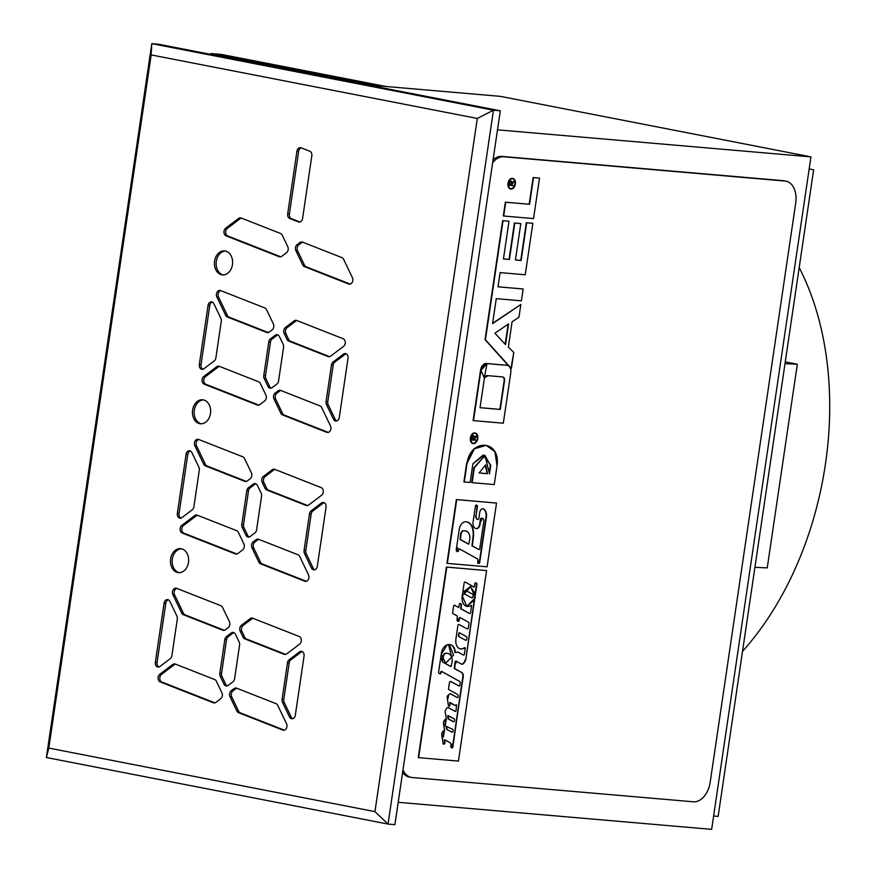 <?xml version="1.0" encoding="UTF-8"?>
<svg xmlns="http://www.w3.org/2000/svg" width="873" height="873" viewBox="0 0 873 873"><rect width="100%" height="100%" fill="white"/><g stroke="black" fill="none" stroke-linecap="round" stroke-linejoin="round"><path stroke-width="1.31" d="M349.582 284.172L349.08 284.129A4.19 3.154 -85.1 0 0 349.331 284.172A4.19 3.154 -85.1 0 0 352.365 282.066A4.19 3.154 -85.1 0 0 352.386 277.636A4.19 3.154 94.9 0 1 352.288 282.208A4.19 3.154 94.9 0 1 349.08 284.129A4.19 3.154 94.9 0 1 348.654 284.009L304.393 266.614A4.19 3.154 94.9 0 1 302.735 264.966L295.871 250.638A4.19 3.154 94.9 0 1 297.104 244.68L299.963 242.508A4.19 3.154 94.9 0 1 302.473 242.094L341.921 257.6A4.19 3.154 94.9 0 1 343.58 259.248L352.386 277.636L343.58 259.248A4.19 3.154 -85.1 0 0 341.921 257.6L302.473 242.094A4.19 3.154 -85.1 0 0 301.796 241.941A4.19 3.154 -85.1 0 0 299.963 242.508L297.104 244.68A4.19 3.154 -85.1 0 0 295.871 250.638L297.584 250.791A4.19 3.154 94.9 0 1 298.817 244.833L297.104 244.68L298.817 244.833L301.687 242.661L299.963 242.508L301.687 242.661A4.19 3.154 94.9 0 1 302.647 242.17A4.19 3.154 -85.1 0 0 301.687 242.661L298.817 244.833A4.19 3.154 -85.1 0 0 297.584 250.791L295.871 250.638L302.735 264.966A4.19 3.154 -85.1 0 0 304.393 266.614L348.654 284.009A4.19 3.154 -85.1 0 0 349.08 284.129L349.582 284.172M280.157 256.891L279.655 256.848A4.19 3.154 -85.1 0 0 279.906 256.891A4.19 3.154 -85.1 0 0 281.728 256.313A4.19 3.154 94.9 0 1 279.655 256.848A4.19 3.154 94.9 0 1 279.229 256.727L226.074 235.841A4.19 3.154 94.9 0 1 223.946 232.338A4.19 3.154 94.9 0 1 225.638 228.224L238.613 218.403A4.19 3.154 94.9 0 1 241.123 217.988L280.56 233.484A4.19 3.154 94.9 0 1 282.219 235.143L287.774 246.71A4.19 3.154 94.9 0 1 286.54 252.679L281.728 256.313L286.54 252.679A4.19 3.154 -85.1 0 0 287.774 246.71L282.219 235.143A4.19 3.154 -85.1 0 0 280.56 233.484L241.123 217.988A4.19 3.154 -85.1 0 0 240.446 217.824A4.19 3.154 -85.1 0 0 238.613 218.403L225.638 228.224A4.19 3.154 -85.1 0 0 223.946 232.338A4.19 3.154 -85.1 0 0 226.074 235.841L227.788 235.983A4.19 3.154 94.9 0 1 225.671 232.491A4.19 3.154 94.9 0 1 227.351 228.366L225.638 228.224L227.351 228.366L240.326 218.545L238.613 218.403L240.326 218.545A4.19 3.154 94.9 0 1 241.297 218.054A4.19 3.154 -85.1 0 0 240.326 218.545L227.351 228.366A4.19 3.154 -85.1 0 0 225.671 232.491A4.19 3.154 -85.1 0 0 227.788 235.983L279.229 256.727A4.19 3.154 -85.1 0 0 279.655 256.848L280.157 256.891M327.681 432.484L327.179 432.441A4.19 3.154 -85.1 0 0 327.43 432.473A4.19 3.154 -85.1 0 0 330.463 430.378A4.19 3.154 -85.1 0 0 330.485 425.948A4.19 3.154 94.9 0 1 330.387 430.52A4.19 3.154 94.9 0 1 327.179 432.441A4.19 3.154 94.9 0 1 326.753 432.321L282.492 414.926A4.19 3.154 94.9 0 1 280.833 413.267L273.969 398.95A4.19 3.154 94.9 0 1 275.202 392.992L278.072 390.82A4.19 3.154 94.9 0 1 280.571 390.406L320.02 405.901A4.19 3.154 94.9 0 1 321.679 407.56L330.485 425.948L321.679 407.56A4.19 3.154 -85.1 0 0 320.02 405.901L280.571 390.406A4.19 3.154 -85.1 0 0 279.895 390.242A4.19 3.154 -85.1 0 0 278.072 390.82L275.202 392.992A4.19 3.154 -85.1 0 0 273.969 398.95L280.833 413.267A4.19 3.154 -85.1 0 0 282.492 414.926L326.753 432.321A4.19 3.154 -85.1 0 0 327.179 432.441L327.681 432.484M329.056 356.751L328.554 356.708A4.19 3.154 -85.1 0 0 328.805 356.741A4.19 3.154 -85.1 0 0 330.627 356.173A4.19 3.154 94.9 0 1 328.554 356.708A4.19 3.154 94.9 0 1 328.128 356.588L288.679 341.081A4.19 3.154 94.9 0 1 287.021 339.433L284.172 333.486A4.19 3.154 94.9 0 1 285.395 327.517L294.168 320.871A4.19 3.154 94.9 0 1 296.678 320.467L343.176 338.735A4.19 3.154 94.9 0 1 345.293 342.227A4.19 3.154 94.9 0 1 343.602 346.352L330.627 356.173L343.602 346.352A4.19 3.154 -85.1 0 0 345.293 342.227A4.19 3.154 -85.1 0 0 343.176 338.735L296.678 320.467A4.19 3.154 -85.1 0 0 296.002 320.304A4.19 3.154 -85.1 0 0 294.168 320.871L285.395 327.517A4.19 3.154 -85.1 0 0 284.172 333.486L287.021 339.433A4.19 3.154 -85.1 0 0 288.679 341.081L328.128 356.588A4.19 3.154 -85.1 0 0 328.554 356.708L329.056 356.751M270.554 388.223L270.052 388.179A4.19 3.154 -85.1 0 0 270.303 388.212A4.19 3.154 -85.1 0 0 272.125 387.645A4.19 3.154 94.9 0 1 270.052 388.179A4.19 3.154 94.9 0 1 267.956 386.401L264.203 378.555A4.19 3.154 94.9 0 1 263.788 375.586L268.775 341.867A4.19 3.154 94.9 0 1 270.412 338.866L275.213 335.232A4.19 3.154 94.9 0 1 279.382 336.476L283.147 344.322A4.19 3.154 94.9 0 1 283.55 347.29L278.574 381.01A4.19 3.154 94.9 0 1 276.937 384.011L272.125 387.645L276.937 384.011A4.19 3.154 -85.1 0 0 278.574 381.01L283.55 347.29A4.19 3.154 -85.1 0 0 283.147 344.322L279.382 336.476A4.19 3.154 -85.1 0 0 277.047 334.665A4.19 3.154 -85.1 0 0 275.213 335.232L270.412 338.866A4.19 3.154 -85.1 0 0 268.775 341.867L263.788 375.586A4.19 3.154 -85.1 0 0 264.203 378.555L267.956 386.401A4.19 3.154 -85.1 0 0 270.052 388.179L270.554 388.223M336.083 421.037L335.57 420.993A4.19 3.154 -85.1 0 0 335.821 421.026A4.19 3.154 -85.1 0 0 339.291 417.458A4.19 3.154 94.9 0 1 335.57 420.993A4.19 3.154 94.9 0 1 333.486 419.215L326.469 404.559A4.19 3.154 94.9 0 1 326.055 401.591L331.467 364.969A4.19 3.154 94.9 0 1 333.104 361.968L343.438 354.132A4.19 3.154 94.9 0 1 346.81 354.274A4.19 3.154 94.9 0 1 348.021 358.345L339.291 417.458L348.021 358.345A4.19 3.154 -85.1 0 0 345.272 353.565A4.19 3.154 -85.1 0 0 343.438 354.132L333.104 361.968A4.19 3.154 -85.1 0 0 331.467 364.969L333.18 365.121A4.19 3.154 94.9 0 1 334.817 362.12L333.104 361.968L334.817 362.12L345.162 354.285L343.438 354.132L345.162 354.285A4.19 3.154 94.9 0 1 346.123 353.794A4.19 3.154 -85.1 0 0 345.162 354.285L334.817 362.12A4.19 3.154 -85.1 0 0 333.18 365.121L331.467 364.969L326.055 401.591A4.19 3.154 -85.1 0 0 326.469 404.559L333.486 419.215A4.19 3.154 -85.1 0 0 335.57 420.993L336.083 421.037M267.695 332.646L267.193 332.602A4.19 3.154 -85.1 0 0 267.444 332.635A4.19 3.154 -85.1 0 0 269.277 332.067A4.19 3.154 94.9 0 1 267.193 332.602A4.19 3.154 94.9 0 1 266.767 332.471L227.318 316.975A4.19 3.154 94.9 0 1 225.66 315.317L216.853 296.94A4.19 3.154 94.9 0 1 217.082 292.117A4.19 3.154 94.9 0 1 220.585 290.567L264.846 307.951A4.19 3.154 94.9 0 1 266.505 309.609L273.369 323.927A4.19 3.154 94.9 0 1 272.147 329.896L269.277 332.067L272.147 329.896A4.19 3.154 -85.1 0 0 273.369 323.927L266.505 309.609A4.19 3.154 -85.1 0 0 264.846 307.951L220.585 290.567A4.19 3.154 -85.1 0 0 219.909 290.403A4.19 3.154 -85.1 0 0 216.886 292.51A4.19 3.154 -85.1 0 0 216.853 296.94L218.566 297.082A4.19 3.154 94.9 0 1 220.76 290.633A4.19 3.154 -85.1 0 0 218.566 297.082L216.853 296.94L225.66 315.317A4.19 3.154 -85.1 0 0 227.318 316.975L266.767 332.471A4.19 3.154 -85.1 0 0 267.193 332.602L267.695 332.646M202.318 369.323L201.816 369.279A4.19 3.154 -85.1 0 0 202.067 369.312A4.19 3.154 -85.1 0 0 203.9 368.744A4.19 3.154 94.9 0 1 201.816 369.279A4.19 3.154 94.9 0 1 199.317 364.532L208.047 305.419A4.19 3.154 94.9 0 1 210.6 301.949A4.19 3.154 94.9 0 1 213.852 303.662L220.88 318.318A4.19 3.154 94.9 0 1 221.284 321.286L215.871 357.908A4.19 3.154 94.9 0 1 214.245 360.909L203.9 368.744L214.245 360.909A4.19 3.154 -85.1 0 0 215.871 357.908L221.284 321.286A4.19 3.154 -85.1 0 0 220.88 318.318L213.852 303.662A4.19 3.154 -85.1 0 0 211.517 301.851A4.19 3.154 -85.1 0 0 208.047 305.419L199.317 364.532A4.19 3.154 -85.1 0 0 201.816 369.279L202.318 369.323M258.255 405.203L257.753 405.159A4.19 3.154 -85.1 0 0 258.004 405.192A4.19 3.154 -85.1 0 0 259.838 404.625A4.19 3.154 94.9 0 1 257.753 405.159A4.19 3.154 94.9 0 1 257.328 405.039L204.173 384.153A4.19 3.154 94.9 0 1 202.056 380.65A4.19 3.154 94.9 0 1 203.736 376.525L216.711 366.704A4.19 3.154 94.9 0 1 219.221 366.3L258.659 381.796A4.19 3.154 94.9 0 1 260.329 383.454L265.872 395.022A4.19 3.154 94.9 0 1 264.639 400.98L259.838 404.625L264.639 400.98A4.19 3.154 -85.1 0 0 265.872 395.022L260.329 383.454A4.19 3.154 -85.1 0 0 258.659 381.796L219.221 366.3A4.19 3.154 -85.1 0 0 218.545 366.136A4.19 3.154 -85.1 0 0 216.711 366.704L203.736 376.525A4.19 3.154 -85.1 0 0 202.056 380.65A4.19 3.154 -85.1 0 0 204.173 384.153L205.886 384.295A4.19 3.154 94.9 0 1 203.769 380.803A4.19 3.154 94.9 0 1 205.45 376.678L203.736 376.525L205.45 376.678L218.425 366.856L216.711 366.704L218.425 366.856A4.19 3.154 94.9 0 1 219.396 366.365A4.19 3.154 -85.1 0 0 218.425 366.856L205.45 376.678A4.19 3.154 -85.1 0 0 203.769 380.803A4.19 3.154 -85.1 0 0 205.886 384.295L257.328 405.039A4.19 3.154 -85.1 0 0 257.753 405.159L258.255 405.203M305.703 581.363L305.201 581.32A4.19 3.154 -85.1 0 0 305.452 581.353A4.19 3.154 -85.1 0 0 308.475 579.246A4.19 3.154 -85.1 0 0 308.507 574.816A4.19 3.154 94.9 0 1 308.409 579.399A4.19 3.154 94.9 0 1 305.201 581.32A4.19 3.154 94.9 0 1 304.764 581.189L260.514 563.805A4.19 3.154 94.9 0 1 258.844 562.147L251.991 547.829A4.19 3.154 94.9 0 1 253.214 541.86L256.084 539.689A4.19 3.154 94.9 0 1 258.594 539.285L298.031 554.781A4.19 3.154 94.9 0 1 299.701 556.439L308.507 574.816L299.701 556.439A4.19 3.154 -85.1 0 0 298.031 554.781L258.594 539.285A4.19 3.154 -85.1 0 0 257.917 539.121A4.19 3.154 -85.1 0 0 256.084 539.689L253.214 541.86A4.19 3.154 -85.1 0 0 251.991 547.829L258.844 562.147A4.19 3.154 -85.1 0 0 260.514 563.805L262.227 563.947A4.19 3.154 94.9 0 1 260.569 562.288L258.844 562.147L260.569 562.288L253.705 547.971L251.991 547.829L253.705 547.971A4.19 3.154 94.9 0 1 254.927 542.013L253.214 541.86L254.927 542.013L257.797 539.841L256.084 539.689L257.797 539.841A4.19 3.154 94.9 0 1 258.768 539.35A4.19 3.154 -85.1 0 0 257.797 539.841L254.927 542.013A4.19 3.154 -85.1 0 0 253.705 547.971L260.569 562.288A4.19 3.154 -85.1 0 0 262.227 563.947L304.764 581.189A4.19 3.154 -85.1 0 0 305.201 581.32L305.703 581.363M314.094 569.916L313.593 569.873A4.19 3.154 -85.1 0 0 313.844 569.905A4.19 3.154 -85.1 0 0 317.303 566.337A4.19 3.154 94.9 0 1 313.593 569.873A4.19 3.154 94.9 0 1 311.497 568.094L304.481 553.438A4.19 3.154 94.9 0 1 304.077 550.47L309.479 513.848A4.19 3.154 94.9 0 1 311.115 510.847L321.46 503.012A4.19 3.154 94.9 0 1 324.821 503.143A4.19 3.154 94.9 0 1 326.033 507.224L317.303 566.337L326.033 507.224A4.19 3.154 -85.1 0 0 323.294 502.444A4.19 3.154 -85.1 0 0 321.46 503.012L311.115 510.847A4.19 3.154 -85.1 0 0 309.479 513.848L311.192 513.99A4.19 3.154 94.9 0 1 312.829 510.989L311.115 510.847L312.829 510.989L323.174 503.164L321.46 503.012L323.174 503.164A4.19 3.154 94.9 0 1 324.134 502.673A4.19 3.154 -85.1 0 0 323.174 503.164L312.829 510.989A4.19 3.154 -85.1 0 0 311.192 513.99L309.479 513.848L304.077 550.47A4.19 3.154 -85.1 0 0 304.481 553.438L311.497 568.094A4.19 3.154 -85.1 0 0 313.593 569.873L314.094 569.916M248.565 537.102L248.063 537.059A4.19 3.154 -85.1 0 0 248.314 537.091A4.19 3.154 -85.1 0 0 250.147 536.524A4.19 3.154 94.9 0 1 248.063 537.059A4.19 3.154 94.9 0 1 245.979 535.28L242.214 527.434A4.19 3.154 94.9 0 1 241.81 524.466L246.786 490.746A4.19 3.154 94.9 0 1 248.423 487.745L253.225 484.111A4.19 3.154 94.9 0 1 257.393 485.355L261.158 493.201A4.19 3.154 94.9 0 1 261.562 496.17L256.586 529.889A4.19 3.154 94.9 0 1 254.949 532.879L250.147 536.524L254.949 532.879A4.19 3.154 -85.1 0 0 256.586 529.889L261.562 496.17A4.19 3.154 -85.1 0 0 261.158 493.201L257.393 485.355A4.19 3.154 -85.1 0 0 255.058 483.544A4.19 3.154 -85.1 0 0 253.225 484.111L248.423 487.745A4.19 3.154 -85.1 0 0 246.786 490.746L241.81 524.466A4.19 3.154 -85.1 0 0 242.214 527.434L245.979 535.28A4.19 3.154 -85.1 0 0 248.063 537.059L248.565 537.102M236.267 554.082L235.765 554.039A4.19 3.154 -85.1 0 0 236.016 554.071A4.19 3.154 -85.1 0 0 237.849 553.504A4.19 3.154 94.9 0 1 235.765 554.039A4.19 3.154 94.9 0 1 235.339 553.908L182.184 533.021A4.19 3.154 94.9 0 1 180.067 529.529A4.19 3.154 94.9 0 1 181.748 525.404L194.723 515.583A4.19 3.154 94.9 0 1 197.233 515.168L236.681 530.675A4.19 3.154 94.9 0 1 238.34 532.323L243.883 543.901A4.19 3.154 94.9 0 1 242.661 549.859L237.849 553.504L242.661 549.859A4.19 3.154 -85.1 0 0 243.883 543.901L238.34 532.323A4.19 3.154 -85.1 0 0 236.681 530.675L197.233 515.168A4.19 3.154 -85.1 0 0 196.556 515.015A4.19 3.154 -85.1 0 0 194.723 515.583L181.748 525.404A4.19 3.154 -85.1 0 0 180.067 529.529A4.19 3.154 -85.1 0 0 182.184 533.021L183.897 533.174A4.19 3.154 94.9 0 1 181.78 529.671A4.19 3.154 94.9 0 1 183.472 525.557L181.748 525.404L183.472 525.557L196.436 515.725L194.723 515.583L196.436 515.725A4.19 3.154 94.9 0 1 197.407 515.245A4.19 3.154 -85.1 0 0 196.436 515.725L183.472 525.557A4.19 3.154 -85.1 0 0 181.78 529.671A4.19 3.154 -85.1 0 0 183.897 533.174L235.339 553.908A4.19 3.154 -85.1 0 0 235.765 554.039L236.267 554.082M307.067 505.631L306.565 505.587A4.19 3.154 -85.1 0 0 306.816 505.62A4.19 3.154 -85.1 0 0 308.649 505.052A4.19 3.154 94.9 0 1 306.565 505.587A4.19 3.154 94.9 0 1 306.139 505.456L266.691 489.96A4.19 3.154 94.9 0 1 265.032 488.302L262.184 482.354A4.19 3.154 94.9 0 1 263.417 476.396L272.19 469.75A4.19 3.154 94.9 0 1 274.7 469.336L321.188 487.603A4.19 3.154 94.9 0 1 323.305 491.106A4.19 3.154 94.9 0 1 321.624 495.22L308.649 505.052L321.624 495.22A4.19 3.154 -85.1 0 0 323.305 491.106A4.19 3.154 -85.1 0 0 321.188 487.603L274.7 469.336A4.19 3.154 -85.1 0 0 274.024 469.183A4.19 3.154 -85.1 0 0 272.19 469.75L263.417 476.396A4.19 3.154 -85.1 0 0 262.184 482.354L263.897 482.507A4.19 3.154 94.9 0 1 265.13 476.549L263.417 476.396L265.13 476.549L273.904 469.903L272.19 469.75L273.904 469.903A4.19 3.154 94.9 0 1 274.875 469.412A4.19 3.154 -85.1 0 0 273.904 469.903L265.13 476.549A4.19 3.154 -85.1 0 0 263.897 482.507L262.184 482.354L265.032 488.302A4.19 3.154 -85.1 0 0 266.691 489.96L306.139 505.456A4.19 3.154 -85.1 0 0 306.565 505.587L307.067 505.631M245.717 481.514L245.204 481.47A4.19 3.154 -85.1 0 0 245.455 481.514A4.19 3.154 -85.1 0 0 247.288 480.936A4.19 3.154 94.9 0 1 245.204 481.47A4.19 3.154 94.9 0 1 244.778 481.35L205.341 465.855A4.19 3.154 94.9 0 1 203.671 464.196L194.865 445.808A4.19 3.154 94.9 0 1 195.105 440.996A4.19 3.154 94.9 0 1 198.608 439.435L242.858 456.83A4.19 3.154 94.9 0 1 244.527 458.489L251.38 472.806A4.19 3.154 94.9 0 1 250.158 478.764L247.288 480.936L250.158 478.764A4.19 3.154 -85.1 0 0 251.38 472.806L244.527 458.489A4.19 3.154 -85.1 0 0 242.858 456.83L198.608 439.435A4.19 3.154 -85.1 0 0 197.931 439.283A4.19 3.154 -85.1 0 0 194.897 441.378A4.19 3.154 -85.1 0 0 194.865 445.808L196.578 445.961A4.19 3.154 94.9 0 1 198.782 439.512A4.19 3.154 -85.1 0 0 196.578 445.961L194.865 445.808L203.671 464.196A4.19 3.154 -85.1 0 0 205.341 465.855L244.778 481.35A4.19 3.154 -85.1 0 0 245.204 481.47L245.717 481.514M180.34 518.202L179.827 518.158A4.19 3.154 -85.1 0 0 180.078 518.191A4.19 3.154 -85.1 0 0 181.911 517.624A4.19 3.154 94.9 0 1 179.827 518.158A4.19 3.154 94.9 0 1 177.339 513.411L186.069 454.298A4.19 3.154 94.9 0 1 188.612 450.828A4.19 3.154 94.9 0 1 191.874 452.541L198.891 467.197A4.19 3.154 94.9 0 1 199.295 470.165L193.893 506.787A4.19 3.154 94.9 0 1 192.256 509.788L181.911 517.624L192.256 509.788A4.19 3.154 -85.1 0 0 193.893 506.787L199.295 470.165A4.19 3.154 -85.1 0 0 198.891 467.197L191.874 452.541A4.19 3.154 -85.1 0 0 189.528 450.73A4.19 3.154 -85.1 0 0 186.069 454.298L187.782 454.44A4.19 3.154 94.9 0 1 190.379 450.959A4.19 3.154 -85.1 0 0 187.782 454.44L186.069 454.298L177.339 513.411A4.19 3.154 -85.1 0 0 179.827 518.158L180.34 518.202M226.587 685.982L226.074 685.938A4.19 3.154 -85.1 0 0 226.325 685.971A4.19 3.154 -85.1 0 0 228.159 685.403A4.19 3.154 94.9 0 1 226.074 685.938A4.19 3.154 94.9 0 1 223.99 684.159L220.236 676.302A4.19 3.154 94.9 0 1 219.821 673.345L224.808 639.625A4.19 3.154 94.9 0 1 226.434 636.624L231.247 632.99A4.19 3.154 94.9 0 1 235.415 634.235L239.169 642.081A4.19 3.154 94.9 0 1 239.584 645.038L234.597 678.758A4.19 3.154 94.9 0 1 232.971 681.758L228.159 685.403L232.971 681.758A4.19 3.154 -85.1 0 0 234.597 678.758L239.584 645.038A4.19 3.154 -85.1 0 0 239.169 642.081L235.415 634.235A4.19 3.154 -85.1 0 0 233.069 632.412A4.19 3.154 -85.1 0 0 231.247 632.99L226.434 636.624A4.19 3.154 -85.1 0 0 224.808 639.625L219.821 673.345A4.19 3.154 -85.1 0 0 220.236 676.302L221.949 676.455A4.19 3.154 94.9 0 1 221.535 673.487L219.821 673.345L221.535 673.487L226.522 639.767L224.808 639.625L226.522 639.767A4.19 3.154 94.9 0 1 228.159 636.777L226.434 636.624L228.159 636.777L232.96 633.132L231.247 632.99L232.96 633.132A4.19 3.154 94.9 0 1 233.92 632.652A4.19 3.154 -85.1 0 0 232.96 633.132L228.159 636.777A4.19 3.154 -85.1 0 0 226.522 639.767L221.535 673.487A4.19 3.154 -85.1 0 0 221.949 676.455L220.236 676.302L223.99 684.159A4.19 3.154 -85.1 0 0 226.074 685.938L226.587 685.982M283.714 730.232L283.212 730.188A4.19 3.154 -85.1 0 0 283.463 730.232A4.19 3.154 -85.1 0 0 286.497 728.126A4.19 3.154 -85.1 0 0 286.519 723.695A4.19 3.154 94.9 0 1 286.42 728.268A4.19 3.154 94.9 0 1 283.212 730.188A4.19 3.154 94.9 0 1 282.787 730.068L238.525 712.674A4.19 3.154 94.9 0 1 236.867 711.026L230.003 696.698A4.19 3.154 94.9 0 1 231.236 690.739L234.095 688.568A4.19 3.154 94.9 0 1 236.605 688.153L276.054 703.66A4.19 3.154 94.9 0 1 277.712 705.308L286.519 723.695L277.712 705.308A4.19 3.154 -85.1 0 0 276.054 703.66L236.605 688.153A4.19 3.154 -85.1 0 0 235.928 688A4.19 3.154 -85.1 0 0 234.095 688.568L231.236 690.739A4.19 3.154 -85.1 0 0 230.003 696.698L236.867 711.026A4.19 3.154 -85.1 0 0 238.525 712.674L282.787 730.068A4.19 3.154 -85.1 0 0 283.212 730.188L283.714 730.232M285.089 654.499L284.576 654.466A4.19 3.154 -85.1 0 0 284.827 654.499A4.19 3.154 -85.1 0 0 286.66 653.932A4.19 3.154 94.9 0 1 284.576 654.466A4.19 3.154 94.9 0 1 284.151 654.335L244.713 638.84A4.19 3.154 94.9 0 1 243.054 637.181L240.195 631.234A4.19 3.154 94.9 0 1 241.428 625.275L250.202 618.63A4.19 3.154 94.9 0 1 252.712 618.215L299.199 636.482A4.19 3.154 94.9 0 1 301.327 639.985A4.19 3.154 94.9 0 1 299.635 644.099L286.66 653.932L299.635 644.099A4.19 3.154 -85.1 0 0 301.327 639.985A4.19 3.154 -85.1 0 0 299.199 636.482L252.712 618.215A4.19 3.154 -85.1 0 0 252.035 618.051A4.19 3.154 -85.1 0 0 250.202 618.63L241.428 625.275A4.19 3.154 -85.1 0 0 240.195 631.234L243.054 637.181A4.19 3.154 -85.1 0 0 244.713 638.84L284.151 654.335A4.19 3.154 -85.1 0 0 284.576 654.466L285.089 654.499M223.728 630.393L223.226 630.35A4.19 3.154 -85.1 0 0 223.477 630.382A4.19 3.154 -85.1 0 0 225.31 629.815A4.19 3.154 94.9 0 1 223.226 630.35A4.19 3.154 94.9 0 1 222.801 630.23L183.352 614.723A4.19 3.154 94.9 0 1 181.693 613.075L172.887 594.688A4.19 3.154 94.9 0 1 173.116 589.875A4.19 3.154 94.9 0 1 176.619 588.315L220.88 605.709A4.19 3.154 94.9 0 1 222.539 607.357L229.403 621.685A4.19 3.154 94.9 0 1 228.169 627.643L225.31 629.815L228.169 627.643A4.19 3.154 -85.1 0 0 229.403 621.685L222.539 607.357A4.19 3.154 -85.1 0 0 220.88 605.709L176.619 588.315A4.19 3.154 -85.1 0 0 175.942 588.151A4.19 3.154 -85.1 0 0 172.909 590.257A4.19 3.154 -85.1 0 0 172.887 594.688L174.6 594.84A4.19 3.154 94.9 0 1 176.793 588.38A4.19 3.154 -85.1 0 0 174.6 594.84L172.887 594.688L181.693 613.075A4.19 3.154 -85.1 0 0 183.352 614.723L222.801 630.23A4.19 3.154 -85.1 0 0 223.226 630.35L223.728 630.393M214.289 702.951L213.787 702.907A4.19 3.154 -85.1 0 0 214.038 702.951A4.19 3.154 -85.1 0 0 215.86 702.372A4.19 3.154 94.9 0 1 213.787 702.907A4.19 3.154 94.9 0 1 213.361 702.787L160.206 681.9A4.19 3.154 94.9 0 1 158.078 678.397A4.19 3.154 94.9 0 1 159.77 674.283L172.745 664.462A4.19 3.154 94.9 0 1 175.255 664.047L214.693 679.543A4.19 3.154 94.9 0 1 216.351 681.202L221.895 692.769A4.19 3.154 94.9 0 1 220.673 698.738L215.86 702.372L220.673 698.738A4.19 3.154 -85.1 0 0 221.895 692.769L216.351 681.202A4.19 3.154 -85.1 0 0 214.693 679.543L175.255 664.047A4.19 3.154 -85.1 0 0 174.578 663.884A4.19 3.154 -85.1 0 0 172.745 664.462L159.77 674.283A4.19 3.154 -85.1 0 0 158.078 678.397A4.19 3.154 -85.1 0 0 160.206 681.9L161.92 682.053A4.19 3.154 94.9 0 1 159.792 678.55A4.19 3.154 94.9 0 1 161.483 674.425L159.77 674.283L161.483 674.425L174.458 664.604L172.745 664.462L174.458 664.604A4.19 3.154 94.9 0 1 175.429 664.113A4.19 3.154 -85.1 0 0 174.458 664.604L161.483 674.425A4.19 3.154 -85.1 0 0 159.792 678.55A4.19 3.154 -85.1 0 0 161.92 682.053L213.361 702.787A4.19 3.154 -85.1 0 0 213.787 702.907L214.289 702.951M299.352 222.08L298.85 222.037A4.19 3.154 -85.1 0 0 299.101 222.08A4.19 3.154 -85.1 0 0 302.571 218.512A4.19 3.154 94.9 0 1 298.85 222.037A4.19 3.154 94.9 0 1 298.424 221.917L289.738 218.501A4.19 3.154 94.9 0 1 287.675 213.885L296.929 151.204A4.19 3.154 94.9 0 1 301.076 147.788L309.751 151.204A4.19 3.154 94.9 0 1 311.825 155.82L302.571 218.512L311.825 155.82A4.19 3.154 -85.1 0 0 309.751 151.204L301.076 147.788A4.19 3.154 -85.1 0 0 300.388 147.635A4.19 3.154 -85.1 0 0 296.929 151.204L298.642 151.345A4.19 3.154 94.9 0 1 301.25 147.864A4.19 3.154 -85.1 0 0 298.642 151.345L296.929 151.204L287.675 213.885A4.19 3.154 -85.1 0 0 289.738 218.501L298.424 221.917A4.19 3.154 -85.1 0 0 298.85 222.037L299.352 222.08M292.106 718.785L291.604 718.741A4.19 3.154 -85.1 0 0 291.855 718.785A4.19 3.154 -85.1 0 0 295.325 715.216A4.19 3.154 94.9 0 1 291.604 718.741A4.19 3.154 94.9 0 1 289.52 716.962L282.492 702.307A4.19 3.154 94.9 0 1 282.088 699.349L287.501 662.716A4.19 3.154 94.9 0 1 289.127 659.726L299.472 651.891A4.19 3.154 94.9 0 1 302.844 652.022A4.19 3.154 94.9 0 1 304.055 656.103L295.325 715.216L304.055 656.103A4.19 3.154 -85.1 0 0 301.305 651.323A4.19 3.154 -85.1 0 0 299.472 651.891L301.185 652.033A4.19 3.154 94.9 0 1 302.145 651.553A4.19 3.154 -85.1 0 0 301.185 652.033L299.472 651.891L289.127 659.726A4.19 3.154 -85.1 0 0 287.501 662.716L282.088 699.349A4.19 3.154 -85.1 0 0 282.492 702.307L289.52 716.962A4.19 3.154 -85.1 0 0 291.604 718.741L292.106 718.785M158.351 667.07L157.849 667.027A4.19 3.154 -85.1 0 0 158.1 667.059A4.19 3.154 -85.1 0 0 159.934 666.492A4.19 3.154 94.9 0 1 157.849 667.027A4.19 3.154 94.9 0 1 155.35 662.291L164.08 603.167A4.19 3.154 94.9 0 1 166.623 599.696A4.19 3.154 94.9 0 1 169.886 601.421L176.913 616.076A4.19 3.154 94.9 0 1 177.317 619.033L171.905 655.667A4.19 3.154 94.9 0 1 170.268 658.657L159.934 666.492L170.268 658.657A4.19 3.154 -85.1 0 0 171.905 655.667L177.317 619.033A4.19 3.154 -85.1 0 0 176.913 616.076L169.886 601.421A4.19 3.154 -85.1 0 0 167.551 599.598A4.19 3.154 -85.1 0 0 164.08 603.167L165.794 603.319A4.19 3.154 94.9 0 1 168.391 599.838A4.19 3.154 -85.1 0 0 165.794 603.319L164.08 603.167L155.35 662.291A4.19 3.154 -85.1 0 0 157.849 667.027L158.351 667.07M158.646 44.239L500.316 110.806L394.902 824.669L388.038 824.079L46.378 757.513L151.793 43.65L493.452 110.216L500.316 110.806L158.646 44.239L151.793 43.65L158.646 44.239M394.902 824.669L500.316 110.806L493.452 110.216L388.038 824.079L394.902 824.669M374.943 811.628L477.302 118.455L151.171 54.912L48.812 748.085L374.943 811.628L388.038 824.079L493.452 110.216L477.302 118.455L374.943 811.628L48.812 748.085L46.378 757.513L388.038 824.079L374.943 811.628M221.764 274.799A12.047 9.079 94.9 0 1 216.657 255.451A12.047 9.079 94.9 0 1 232.131 258.463A12.047 9.079 94.9 0 1 221.764 274.799A12.047 9.079 -85.1 0 0 222.484 274.897A12.047 9.079 -85.1 0 0 232.556 263.679A12.047 9.079 -85.1 0 0 224.547 250.9A12.047 9.079 -85.1 0 0 214.518 261.638A12.047 9.079 -85.1 0 0 221.764 274.799L223.204 274.919L221.764 274.799M199.775 423.678A12.047 9.079 94.9 0 1 194.679 404.319A12.047 9.079 94.9 0 1 210.142 407.331A12.047 9.079 94.9 0 1 199.775 423.678A12.047 9.079 -85.1 0 0 200.495 423.776A12.047 9.079 -85.1 0 0 210.579 412.558A12.047 9.079 -85.1 0 0 202.569 399.779A12.047 9.079 -85.1 0 0 192.54 410.517A12.047 9.079 -85.1 0 0 199.775 423.678L201.227 423.798L199.775 423.678M177.786 572.546A12.047 9.079 94.9 0 1 172.69 553.198A12.047 9.079 94.9 0 1 188.164 556.21A12.047 9.079 94.9 0 1 177.786 572.546A12.047 9.079 -85.1 0 0 178.507 572.655A12.047 9.079 -85.1 0 0 188.59 561.437A12.047 9.079 -85.1 0 0 180.58 548.659A12.047 9.079 -85.1 0 0 170.551 559.397A12.047 9.079 -85.1 0 0 177.786 572.546L179.238 572.677L177.786 572.546M500.349 96.357L810.952 156.878L711.648 829.35L398.197 802.309L711.648 829.35L810.952 156.878L500.349 96.357L367.206 84.877L500.349 96.357M497.501 129.837L810.952 156.878L497.501 129.837M477.302 118.455L493.452 110.216L151.793 43.65L151.171 54.912L477.302 118.455M151.171 54.912L151.793 43.65L46.378 757.513L48.812 748.085L151.171 54.912M158.973 666.983A4.19 3.154 94.9 0 1 157.064 662.432L155.35 662.291L157.064 662.432L165.794 603.319L157.064 662.432A4.19 3.154 -85.1 0 0 158.973 666.983M292.728 718.697A4.19 3.154 94.9 0 1 291.233 717.115L289.52 716.962L291.233 717.115L284.205 702.459L282.492 702.307L284.205 702.459A4.19 3.154 94.9 0 1 283.801 699.491L282.088 699.349L283.801 699.491L289.214 662.869L287.501 662.716L289.214 662.869A4.19 3.154 94.9 0 1 290.851 659.868L289.127 659.726L290.851 659.868L301.185 652.033L290.851 659.868A4.19 3.154 -85.1 0 0 289.214 662.869L283.801 699.491A4.19 3.154 -85.1 0 0 284.205 702.459L291.233 717.115A4.19 3.154 -85.1 0 0 292.728 718.697M299.799 222.037L298.424 221.917L299.799 222.037M291.451 218.654L289.738 218.501L291.451 218.654A4.19 3.154 94.9 0 1 289.389 214.038L287.675 213.885L289.389 214.038L298.642 151.345L289.389 214.038A4.19 3.154 -85.1 0 0 291.451 218.654L299.963 221.993L291.451 218.654M214.725 702.907L213.361 702.787L214.725 702.907M214.889 702.863L161.92 682.053L214.889 702.863M224.165 630.35L222.801 630.23L224.165 630.35M185.065 614.876L183.352 614.723L185.065 614.876A4.19 3.154 94.9 0 1 183.406 613.217L181.693 613.075L183.406 613.217L174.6 594.84L183.406 613.217A4.19 3.154 -85.1 0 0 185.065 614.876L224.339 630.306L185.065 614.876M179.369 572.677A12.047 9.079 94.9 0 1 172.221 560.019A12.047 9.079 94.9 0 1 181.431 548.779A12.047 9.079 -85.1 0 0 172.221 560.019A12.047 9.079 -85.1 0 0 179.369 572.677M285.526 654.455L284.151 654.335L285.526 654.455M246.426 638.981L244.713 638.84L246.426 638.981A4.19 3.154 94.9 0 1 244.767 637.334L243.054 637.181L244.767 637.334L241.919 631.386L240.195 631.234L241.919 631.386A4.19 3.154 94.9 0 1 243.141 625.417L241.428 625.275L243.141 625.417L251.915 618.771L250.202 618.63L251.915 618.771A4.19 3.154 94.9 0 1 252.886 618.28A4.19 3.154 -85.1 0 0 251.915 618.771L243.141 625.417A4.19 3.154 -85.1 0 0 241.919 631.386L244.767 637.334A4.19 3.154 -85.1 0 0 246.426 638.981L285.689 654.412L246.426 638.981M284.161 730.188L282.787 730.068L284.161 730.188M240.239 712.826L238.525 712.674L240.239 712.826A4.19 3.154 94.9 0 1 238.58 711.168L236.867 711.026L238.58 711.168L231.716 696.85L230.003 696.698L231.716 696.85A4.19 3.154 94.9 0 1 232.949 690.892L231.236 690.739L232.949 690.892L235.819 688.721L234.095 688.568L235.819 688.721A4.19 3.154 94.9 0 1 236.779 688.23A4.19 3.154 -85.1 0 0 235.819 688.721L232.949 690.892A4.19 3.154 -85.1 0 0 231.716 696.85L238.58 711.168A4.19 3.154 -85.1 0 0 240.239 712.826L284.325 730.144L240.239 712.826M227.198 685.883A4.19 3.154 94.9 0 1 225.703 684.301L223.99 684.159L225.703 684.301L221.949 676.455L225.703 684.301A4.19 3.154 -85.1 0 0 227.198 685.883M180.951 518.104A4.19 3.154 94.9 0 1 179.052 513.553L177.339 513.411L179.052 513.553L187.782 454.44L179.052 513.553A4.19 3.154 -85.1 0 0 180.951 518.104M246.153 481.47L244.778 481.35L246.153 481.47M207.054 465.996L205.341 465.855L207.054 465.996A4.19 3.154 94.9 0 1 205.395 464.338L203.671 464.196L205.395 464.338L196.578 445.961L205.395 464.338A4.19 3.154 -85.1 0 0 207.054 465.996L246.317 481.427L207.054 465.996M307.514 505.576L306.139 505.456L307.514 505.576M268.404 490.113L266.691 489.96L268.404 490.113A4.19 3.154 94.9 0 1 266.745 488.454L265.032 488.302L266.745 488.454L263.897 482.507L266.745 488.454A4.19 3.154 -85.1 0 0 268.404 490.113L307.678 505.543L268.404 490.113M201.357 423.798A12.047 9.079 94.9 0 1 194.199 411.15A12.047 9.079 94.9 0 1 203.42 399.91A12.047 9.079 -85.1 0 0 194.199 411.15A12.047 9.079 -85.1 0 0 201.357 423.798M236.714 554.028L235.339 553.908L236.714 554.028M236.878 553.984L183.897 533.174L236.878 553.984M249.187 537.004A4.19 3.154 94.9 0 1 247.692 535.422L245.979 535.28L247.692 535.422L243.927 527.576L242.214 527.434L243.927 527.576A4.19 3.154 94.9 0 1 243.523 524.618L241.81 524.466L243.523 524.618L248.499 490.899L246.786 490.746L248.499 490.899A4.19 3.154 94.9 0 1 250.136 487.898L248.423 487.745L250.136 487.898L254.938 484.253L253.225 484.111L254.938 484.253A4.19 3.154 94.9 0 1 255.898 483.773A4.19 3.154 -85.1 0 0 254.938 484.253L250.136 487.898A4.19 3.154 -85.1 0 0 248.499 490.899L243.523 524.618A4.19 3.154 -85.1 0 0 243.927 527.576L247.692 535.422A4.19 3.154 -85.1 0 0 249.187 537.004M314.716 569.818A4.19 3.154 94.9 0 1 313.221 568.236L311.497 568.094L313.221 568.236L306.194 553.58L304.481 553.438L306.194 553.58A4.19 3.154 94.9 0 1 305.79 550.623L304.077 550.47L305.79 550.623L311.192 513.99L305.79 550.623A4.19 3.154 -85.1 0 0 306.194 553.58L313.221 568.236A4.19 3.154 -85.1 0 0 314.716 569.818M306.139 581.309L304.764 581.189L306.139 581.309M306.303 581.276L262.227 563.947L306.303 581.276M258.692 405.148L257.328 405.039L258.692 405.148M258.866 405.116L205.886 384.295L258.866 405.116M202.94 369.224A4.19 3.154 94.9 0 1 201.041 364.685L199.317 364.532L201.041 364.685L209.76 305.572L208.047 305.419L209.76 305.572A4.19 3.154 94.9 0 1 212.357 302.08A4.19 3.154 -85.1 0 0 209.76 305.572L201.041 364.685A4.19 3.154 -85.1 0 0 202.94 369.224M223.346 274.919A12.047 9.079 94.9 0 1 216.188 262.271A12.047 9.079 94.9 0 1 225.398 251.031A12.047 9.079 -85.1 0 0 216.188 262.271A12.047 9.079 -85.1 0 0 223.346 274.919M268.142 332.591L266.767 332.471L268.142 332.591M229.032 317.117L227.318 316.975L229.032 317.117A4.19 3.154 94.9 0 1 227.373 315.469L225.66 315.317L227.373 315.469L218.566 297.082L227.373 315.469A4.19 3.154 -85.1 0 0 229.032 317.117L268.306 332.548L229.032 317.117M336.694 420.95A4.19 3.154 94.9 0 1 335.199 419.356L333.486 419.215L335.199 419.356L328.183 404.701L326.469 404.559L328.183 404.701A4.19 3.154 94.9 0 1 327.768 401.744L326.055 401.591L327.768 401.744L333.18 365.121L327.768 401.744A4.19 3.154 -85.1 0 0 328.183 404.701L335.199 419.356A4.19 3.154 -85.1 0 0 336.694 420.95M271.165 388.136A4.19 3.154 94.9 0 1 269.67 386.553L267.956 386.401L269.67 386.553L265.916 378.707L264.203 378.555L265.916 378.707A4.19 3.154 94.9 0 1 265.512 375.739L263.788 375.586L265.512 375.739L270.488 342.02L268.775 341.867L270.488 342.02A4.19 3.154 94.9 0 1 272.125 339.019L270.412 338.866L272.125 339.019L276.927 335.385L275.213 335.232L276.927 335.385A4.19 3.154 94.9 0 1 277.887 334.894A4.19 3.154 -85.1 0 0 276.927 335.385L272.125 339.019A4.19 3.154 -85.1 0 0 270.488 342.02L265.512 375.739A4.19 3.154 -85.1 0 0 265.916 378.707L269.67 386.553A4.19 3.154 -85.1 0 0 271.165 388.136M329.492 356.697L328.128 356.588L329.492 356.697M290.393 341.234L288.679 341.081L290.393 341.234A4.19 3.154 94.9 0 1 288.734 339.575L287.021 339.433L288.734 339.575L285.886 333.628L284.172 333.486L285.886 333.628A4.19 3.154 94.9 0 1 287.108 327.67L285.395 327.517L287.108 327.67L295.892 321.024L294.168 320.871L295.892 321.024A4.19 3.154 94.9 0 1 296.864 320.533A4.19 3.154 -85.1 0 0 295.892 321.024L287.108 327.67A4.19 3.154 -85.1 0 0 285.886 333.628L288.734 339.575A4.19 3.154 -85.1 0 0 290.393 341.234L329.656 356.664L290.393 341.234M328.128 432.43L326.753 432.321L328.128 432.43M284.205 415.068L282.492 414.926L284.205 415.068A4.19 3.154 94.9 0 1 282.546 413.42L280.833 413.267L282.546 413.42L275.682 399.103L273.969 398.95L275.682 399.103A4.19 3.154 94.9 0 1 276.916 393.134L275.202 392.992L276.916 393.134L279.786 390.962L278.072 390.82L279.786 390.962A4.19 3.154 94.9 0 1 280.757 390.471A4.19 3.154 -85.1 0 0 279.786 390.962L276.916 393.134A4.19 3.154 -85.1 0 0 275.682 399.103L282.546 413.42A4.19 3.154 -85.1 0 0 284.205 415.068L328.292 432.397L284.205 415.068M280.593 256.848L279.229 256.727L280.593 256.848M280.768 256.804L227.788 235.983L280.768 256.804M350.029 284.129L348.654 284.009L350.029 284.129M306.107 266.767L304.393 266.614L306.107 266.767A4.19 3.154 94.9 0 1 304.448 265.108L302.735 264.966L304.448 265.108L297.584 250.791L304.448 265.108A4.19 3.154 -85.1 0 0 306.107 266.767L350.193 284.085L306.107 266.767M482.78 508.708A3.798 2.488 -79 0 1 482.933 508.773L483.326 508.839A3.798 2.488 101 0 0 482.976 508.741A3.798 2.488 101 0 0 479.768 512.244L478.895 518.169A1.419 0.928 -79 0 1 477.487 519.402L477.105 519.326A4.19 2.75 -79 0 1 475.763 515.212A4.19 2.75 101 0 0 477.105 519.326L477.487 519.402A4.19 2.75 -79 0 1 476.145 515.288L477.051 506.504A1.255 0.818 101 0 0 477.073 506.264A1.255 0.818 -79 0 1 477.051 506.504L477.433 506.58A1.255 0.818 101 0 0 477.018 505.336L476.636 505.129C475.763 507.671 475.763 507.671 476.636 505.129C475.763 507.671 475.763 507.671 476.636 505.129L476.472 505.063A1.255 0.818 101 0 0 475.414 506.231L473.09 521.923A6.504 4.256 101 0 0 475.349 528.405A5.38 3.525 101 0 0 475.971 528.623A5.38 3.525 101 0 0 477.913 528.209A4.376 2.87 101 0 0 480.041 524.498L480.783 519.479L481.907 518.246L481.394 520.865L480.783 519.479A1.331 0.873 -79 0 1 481.929 518.246L482.551 518.387A2.794 1.833 -79 0 1 483.762 521.563L479.692 549.139L479.124 549.641L472.326 545.909L473.319 537.735A16.707 10.945 101 0 0 473.002 529.049A13.881 9.09 101 0 0 466.826 521.858A13.881 9.09 101 0 0 465.418 521.759A8.315 5.445 101 0 0 459.231 529.507L456.263 549.575L457.092 551.409L457.768 547.928L456.263 549.575A1.768 1.157 101 0 0 456.863 551.321L457.266 551.55A1.375 0.906 101 0 0 458.62 550.35L459.318 548.801L477.88 559.124L477.771 562.092L478.273 563.205L478.688 561.088L477.924 561.088M481.71 518.246L481.514 518.169A1.331 0.873 101 0 0 480.39 519.402L479.648 524.422A4.376 2.87 -79 0 1 477.52 528.132L477.913 528.209A5.38 3.525 -79 0 1 475.349 528.405A6.504 4.256 -79 0 1 473.09 521.923L475.414 506.231A1.255 0.818 -79 0 1 476.636 505.129A1.255 0.818 101 0 0 476.472 505.063M476.276 505.063L475.261 507.246M465.767 594.524A2.401 1.571 -79 0 1 464.971 592.145L464.578 592.069A2.401 1.571 101 0 0 465.385 594.448L465.385 594.448A2.401 1.571 -79 0 1 464.578 592.069L465.353 590.257L472.457 594.153A1.495 0.982 -79 0 1 473.057 595.681L472.871 596.936A1.091 0.72 -79 0 1 471.802 597.852L465.385 594.448L471.802 597.852A1.091 0.72 101 0 0 472.871 596.936L473.057 595.681A1.495 0.982 101 0 0 472.457 594.153L465.374 590.257L464.971 592.145A2.401 1.571 101 0 0 465.767 594.524M459.635 636.919A2.401 1.571 -79 0 1 458.838 634.54L458.445 634.475A2.401 1.571 101 0 0 459.253 636.843L459.253 636.843A2.401 1.571 -79 0 1 458.445 634.475L459.242 632.652L466.324 636.548A1.495 0.982 -79 0 1 466.913 638.076L466.728 639.331A1.091 0.72 -79 0 1 465.669 640.247L459.253 636.843L465.669 640.247A1.091 0.72 101 0 0 466.728 639.331L466.913 638.076A1.495 0.982 101 0 0 466.324 636.548L459.242 632.652L458.838 634.54A2.401 1.571 101 0 0 459.635 636.919M442.36 661.014L443.375 656.856A3.601 2.357 -79 0 1 443.397 656.66L443.004 656.583A3.601 2.357 101 0 0 442.982 656.78L442.982 656.78A3.601 2.357 -79 0 1 443.004 656.583A3.601 2.357 -79 0 1 445.885 653.233L447.947 653.451A12.462 8.163 -79 0 1 450.37 655.012A8.01 5.249 -79 0 1 452.083 662.203L451.035 666.557L442.447 661.952L440.876 656.66M447.86 715.554L453.982 718.719A1.615 1.059 -79 0 1 454.626 720.247L454.549 720.923A1.244 0.818 -79 0 1 453.425 721.665L448.373 719.046L453.043 721.589A1.244 0.818 101 0 0 453.371 721.655A1.244 0.818 -79 0 1 453.043 721.589L448.089 718.795L447.642 715.936L448.253 719.025L447.893 715.565M446.485 726.489L452.432 729.195A1.615 1.059 -79 0 1 453.076 730.723L453.011 731.399A1.244 0.818 -79 0 1 451.876 732.141L447.096 729.566L446.485 726.489L446.54 729.271L446.092 726.412L446.54 729.271L451.876 732.141A1.244 0.818 101 0 0 453.011 731.399L453.076 730.723A1.615 1.059 101 0 0 452.432 729.195L446.485 726.489M475.84 582.88A1.048 0.687 101 0 0 474.792 583.884L474.53 585.674A1.059 0.687 -79 0 1 473.079 586.503L465.244 582.073A1.146 0.753 101 0 0 464.12 583.153L462.232 595.943L466.891 606.375L475.283 597.765L470.743 586.634L462.232 595.943A10.061 6.591 101 0 0 466.891 606.375A10.061 6.591 101 0 0 467.677 606.462A14.503 9.505 101 0 0 470.1 606.037L471.387 605.36L471.54 605.971L470.547 612.628A1.026 0.666 -79 0 1 469.619 613.555L461.053 608.852L461.446 604.967A1.146 0.753 101 0 0 461.009 603.81L460.322 603.439A1.015 0.666 101 0 0 459.318 604.542L458.707 607.51L454.604 605.284A1.048 0.687 101 0 0 453.578 606.364L452.672 612.551A1.102 0.72 101 0 0 453.043 613.643L457.365 616.043L457.059 619.83L457.648 621.14L458.129 618.662L457.059 619.83A1.255 0.829 101 0 0 457.354 620.976L458.085 621.38A1.113 0.731 101 0 0 459.176 620.31L459.755 617.407L468.408 622.154A1.539 1.015 -79 0 1 468.91 623.78L468.299 627.971A1.091 0.709 -79 0 1 467.306 628.964L459.034 624.533A1.211 0.797 101 0 0 457.878 625.494L455.935 638.894A9.679 6.34 101 0 0 460.42 648.923A9.679 6.34 101 0 0 462.854 648.694L465.298 648.137L464.425 654.128A1.048 0.687 -79 0 1 463.399 655.056L458.445 652.284A4.234 2.772 101 0 0 457.889 652.076A4.234 2.772 101 0 0 456.634 652.262L455.291 652.589A9.843 6.449 101 0 0 452.367 645.693A12.68 8.304 101 0 0 450.053 644.656A12.68 8.304 101 0 0 447.151 644.852L441.236 654.368L445.71 663.174L453.556 655.121L449.3 644.711L447.151 644.852A9.407 6.166 101 0 0 441.345 653.408A9.407 6.166 101 0 0 441.291 653.855L438.617 671.904A1.473 0.971 101 0 0 439.021 673.301L440.014 673.803A1.037 0.677 101 0 0 441.029 672.625L441.509 671.326L459.678 681.442A1.473 0.96 -79 0 1 460.147 683.013L459.82 685.24A0.873 0.578 -79 0 1 458.838 685.905L450.806 681.507A1.539 1.004 101 0 0 449.486 682.239L448.558 688.568A1.157 0.753 101 0 0 449.093 689.768L457.179 694.253A3.416 2.237 -79 0 1 458.227 695.737L458.063 696.84A0.851 0.557 -79 0 1 457.07 697.451L450.664 693.882A2.739 1.79 101 0 0 450.304 693.751A2.739 1.79 101 0 0 449.781 693.762L447.816 695.53L447.969 698.575L448.613 695.257L447.816 695.53A1.691 1.113 101 0 0 447.183 696.829A1.691 1.113 101 0 0 447.26 697.865L448.362 705.46A1.2 0.786 101 0 0 449.071 706.224L449.791 705.842L449.988 702.536L449.584 702.983L450.381 702.612L454.386 705.144A3.874 2.543 101 0 0 454.877 705.319A3.874 2.543 101 0 0 456.514 704.86L456.11 710.426A1.037 0.677 -79 0 1 455.008 711.277L448.547 707.687A2.826 1.855 101 0 0 448.176 707.556A2.826 1.855 101 0 0 446.834 708.025L445.339 710.655A1.495 0.982 101 0 0 445.285 712.575L446.234 718.337L445.394 719.417L445.088 725.943L446.376 719.287L445.394 719.417A3.394 2.226 101 0 0 443.517 722.418A3.394 2.226 101 0 0 443.604 724.295L444.455 730.046L443.571 730.996L443.255 737.139L444.477 730.887L443.571 730.996A3.186 2.084 101 0 0 441.782 733.833A3.186 2.084 101 0 0 441.869 735.568L443.091 743.567A1.048 0.687 101 0 0 444.062 744.058L444.433 743.807A1.059 0.698 101 0 0 444.815 742.115L444.488 739.769L450.337 742.868A2.052 1.342 -79 0 1 451.035 744.789L451.767 748.03L452.52 744.167L450.861 745.968A1.964 1.288 101 0 0 450.861 745.989A1.964 1.288 101 0 0 451.068 747.474L451.908 747.855A1.059 0.687 101 0 0 452.912 746.764L452.825 744.636L452.52 746.699A1.059 0.687 -79 0 1 451.81 747.801A1.059 0.687 101 0 0 452.52 746.699L463.247 676.717A4.19 2.75 101 0 0 461.959 672.636L454.658 668.576L455.433 662.214L456.317 661.254L455.913 663.294L455.433 662.214A1.037 0.677 -79 0 1 456.448 661.298L461.457 664.091A3.045 1.997 101 0 0 461.861 664.244A3.045 1.997 101 0 0 463.257 663.786A7.431 4.867 101 0 0 465.778 659.595L476.898 584.343A1.069 0.698 101 0 0 476.483 583.251L475.49 582.826L476.483 583.251A1.069 0.698 -79 0 1 476.898 584.343L476.505 584.266A1.069 0.698 101 0 0 476.091 583.175A1.069 0.698 -79 0 1 476.505 584.266L465.778 659.595A7.431 4.867 -79 0 1 463.257 663.786L462.876 663.709A7.431 4.867 101 0 0 465.385 659.519A7.431 4.867 -79 0 1 462.876 663.709L463.257 663.786A3.045 1.997 -79 0 1 461.457 664.091L456.448 661.298A1.037 0.677 101 0 0 455.433 662.214L455.04 662.138A1.037 0.677 -79 0 1 456.055 661.232L455.924 661.177A1.037 0.677 101 0 0 455.04 662.138L454.276 668.511L461.959 672.636A4.19 2.75 -79 0 1 463.247 676.717L462.854 676.64A4.19 2.75 101 0 0 461.577 672.559A4.19 2.75 -79 0 1 462.854 676.64L452.912 746.764A1.059 0.687 -79 0 1 451.908 747.855L451.068 747.474A1.964 1.288 -79 0 1 450.861 745.989A1.964 1.288 -79 0 1 450.861 745.968L451.035 744.789A2.052 1.342 101 0 0 450.337 742.868L444.968 739.889L444.815 742.115L444.161 740.293L444.815 742.115A1.059 0.698 -79 0 1 444.433 743.807L444.051 743.731A1.059 0.698 101 0 0 444.422 742.05A1.059 0.698 -79 0 1 444.051 743.731L444.062 744.058A1.048 0.687 -79 0 1 443.091 743.567L441.869 735.568A3.186 2.084 -79 0 1 441.782 733.833A3.186 2.084 -79 0 1 443.571 730.996L444.455 730.046L443.604 724.295A3.394 2.226 -79 0 1 443.517 722.418A3.394 2.226 -79 0 1 445.394 719.417L446.234 718.337L445.285 712.575A1.495 0.982 -79 0 1 445.339 710.655L446.834 708.025A2.826 1.855 -79 0 1 448.547 707.687L448.155 707.61A2.826 1.855 101 0 0 447.98 707.534A2.826 1.855 -79 0 1 448.155 707.61L455.008 711.277A1.037 0.677 101 0 0 456.11 710.426L456.514 704.86A3.874 2.543 -79 0 1 454.386 705.144L449.966 703.06L449.791 705.842L449.704 704.446L449.791 705.842L449.071 706.224A1.2 0.786 -79 0 1 448.362 705.46L447.26 697.865A1.691 1.113 -79 0 1 447.183 696.829A1.691 1.113 -79 0 1 447.816 695.53L449.781 693.762A2.739 1.79 -79 0 1 450.664 693.882L450.272 693.806A2.739 1.79 101 0 0 450.108 693.729A2.739 1.79 -79 0 1 450.272 693.806L457.07 697.451A0.851 0.557 101 0 0 458.063 696.84L458.227 695.737A3.416 2.237 101 0 0 457.179 694.253L449.093 689.768A1.157 0.753 -79 0 1 448.558 688.568L449.486 682.239A1.539 1.004 -79 0 1 450.806 681.507L450.413 681.431A1.539 1.004 101 0 0 450.413 681.42A1.539 1.004 -79 0 1 450.413 681.431L458.838 685.905A0.873 0.578 101 0 0 459.82 685.24L460.147 683.013A1.473 0.96 101 0 0 459.678 681.442L441.673 671.479L440.778 671.621L441.029 672.625A1.037 0.677 -79 0 1 440.014 673.803L439.021 673.301A1.473 0.971 -79 0 1 438.617 671.904L441.291 653.855A9.407 6.166 -79 0 1 441.345 653.408A9.407 6.166 -79 0 1 447.151 644.852A12.68 8.304 -79 0 1 452.367 645.693L451.985 645.616A12.68 8.304 101 0 0 449.857 644.623A12.68 8.304 -79 0 1 451.985 645.616L452.367 645.693A9.843 6.449 -79 0 1 455.291 652.589L454.909 652.513A9.843 6.449 101 0 0 451.985 645.616A9.843 6.449 -79 0 1 454.909 652.513L456.634 652.262A4.234 2.772 -79 0 1 458.445 652.284L458.063 652.207A4.234 2.772 101 0 0 457.692 652.055A4.234 2.772 -79 0 1 458.063 652.207L463.399 655.056A1.048 0.687 101 0 0 464.425 654.128L465.298 648.137L464.611 647.591L462.854 648.694A9.679 6.34 -79 0 1 455.935 638.894L457.878 625.494A1.211 0.797 -79 0 1 459.034 624.533L467.306 628.964A1.091 0.709 101 0 0 468.299 627.971L468.91 623.78A1.539 1.015 101 0 0 468.408 622.154L459.755 617.407L459.176 620.31A1.113 0.731 -79 0 1 458.085 621.38L457.354 620.976A1.255 0.829 -79 0 1 457.059 619.83L457.365 616.043L453.043 613.643A1.102 0.72 -79 0 1 452.672 612.551L453.578 606.364A1.048 0.687 -79 0 1 454.604 605.284L458.707 607.51L454.276 605.24L458.707 607.51L459.318 604.542A1.015 0.666 -79 0 1 460.322 603.439L461.009 603.81A1.146 0.753 -79 0 1 461.446 604.967L461.053 604.891A1.146 0.753 101 0 0 460.628 603.734A1.146 0.753 -79 0 1 461.053 604.891L460.66 608.776L469.619 613.555A1.026 0.666 101 0 0 470.547 612.628L471.54 605.971L470.94 605.327L470.1 606.037A14.503 9.505 -79 0 1 467.677 606.462L467.284 606.386A14.503 9.505 101 0 0 467.328 606.386A14.503 9.505 -79 0 1 467.284 606.386L467.677 606.462A10.061 6.591 -79 0 1 462.232 595.943L464.12 583.153A1.146 0.753 -79 0 1 465.244 582.073L473.079 586.503A1.059 0.687 101 0 0 474.53 585.674L474.792 583.884A1.048 0.687 -79 0 1 475.84 582.88M462.734 592.505L470.351 586.558L475.13 593.629L474.137 600.308L466.706 606.342A10.061 6.591 101 0 0 467.284 606.386A10.061 6.591 -79 0 1 466.706 606.342M457.223 618.728L457.485 621.052M448.526 644.58L452.018 658.482M448.613 695.257L447.336 698.411M445.896 719.188L444.695 725.867L443.757 725.277M444.03 730.799L442.873 737.063L442.011 736.55M451.057 744.56L452.825 744.636M693.402 801.796A20.941 13.728 101 0 0 710.175 782.284L795.729 202.918A20.941 13.728 101 0 0 785.067 181.049L503.852 156.791A20.941 13.728 101 0 0 492.634 162.771A20.941 13.728 -79 0 1 503.852 156.791L785.067 181.049A20.941 13.728 -79 0 1 786.016 181.18A20.941 13.728 -79 0 1 795.729 202.918L710.175 782.284A20.941 13.728 -79 0 1 693.402 801.796L412.187 777.537L693.402 801.796M402.999 769.79A20.941 13.728 101 0 0 412.187 777.537A20.941 13.728 -79 0 1 411.238 777.396A20.941 13.728 -79 0 1 402.999 769.79M473.101 420.546L480.532 370.239A7.235 4.747 -79 0 1 486.326 363.495L506.678 365.252A7.235 4.747 -79 0 1 507.202 365.34A7.235 4.747 101 0 0 507.006 365.296A7.235 4.747 101 0 0 506.678 365.252L507.06 365.329A7.235 4.747 -79 0 1 507.388 365.372A7.235 4.747 -79 0 1 510.749 372.891L503.317 423.198L473.493 420.622L480.925 370.316L487.047 363.626L484.275 377.834L480.925 370.316A7.235 4.747 -79 0 1 486.719 363.572L507.06 365.329L486.326 363.495L480.532 370.239L473.101 420.546M466.662 463.181L474.159 448.602L486.032 445.317L474.061 448.678L467.055 463.257L474.454 448.755L486.228 445.361L494.947 451.701L497.021 465.844L494.26 484.57L472.14 482.66L474.334 467.808L484.995 455.477L490.353 465.222L485.006 455.488L489.48 473.875L490.746 465.298L484.079 455.182L472.904 463.759L470.143 482.485L464.283 481.983L466.662 463.181L463.901 481.907L466.662 463.181M471.747 482.583L473.941 467.732L484.995 455.477L473.941 467.732L471.747 482.583M489.229 472.85L490.353 465.222L489.229 472.85M484.962 455.477L483.882 455.139L484.962 455.477M456.35 499.552L496.519 503.066L487.112 566.817L447.325 563.391L456.35 499.552L446.943 563.314L456.35 499.552M446.387 567.046L486.556 570.56L458.423 761.092L418.636 757.655L446.387 567.046L418.254 757.578L446.387 567.046M470.383 437.919A5.369 3.514 -79 0 1 475.108 433.008A5.369 3.514 101 0 0 474.923 432.953A5.369 3.514 101 0 0 470.383 437.919A5.369 3.514 101 0 0 472.871 443.495A5.369 3.514 101 0 0 473.068 443.528A5.369 3.514 -79 0 1 470.383 437.919L470.765 437.995A5.369 3.514 -79 0 1 475.305 433.03A5.369 3.514 -79 0 1 477.738 438.977A5.369 3.514 -79 0 1 473.253 443.571A5.369 3.514 -79 0 1 470.765 437.995L470.383 437.919M476.352 433.816A5.369 3.514 -79 0 1 477.345 438.901A5.369 3.514 -79 0 1 474.519 443.233A5.369 3.514 101 0 0 477.345 438.901A5.369 3.514 101 0 0 476.352 433.816M511 368.493L485.05 339.662L502.619 220.673L509.003 221.273L503.437 258.943L509.428 259.456L514.808 223.073L520.799 223.597L515.43 259.979L521.137 260.47L526.703 222.79L532.836 223.324L525.24 274.777L500.12 272.605L498.025 286.813L523.145 288.985L521.388 300.825L496.268 298.653L492.579 323.665L520.843 304.513L518.977 317.183L512.08 321.821L508.359 347.007L513.761 352.485L511 368.493M508.73 365.983L485.05 339.662L508.73 365.983M503.448 258.899L509.046 259.379L514.415 222.997L520.799 223.597L514.415 222.997L509.428 259.456L503.448 258.899M515.43 259.936L520.745 260.394L526.31 222.724L532.836 223.324L526.31 222.724L521.137 260.47L515.43 259.936M498.025 286.781L523.145 288.985L498.025 286.781M492.634 323.283L520.843 304.513L492.634 323.283M533.13 177.525L539.514 178.114L533.534 218.588L503.71 216.013L505.74 202.241L529.573 204.293L533.512 177.601L539.514 178.114L533.13 177.525L529.191 204.217L533.13 177.525M503.317 215.937L505.358 202.165L529.573 204.293L505.358 202.165L503.317 215.937M507.966 183.363A5.369 3.514 -79 0 1 512.702 178.441A5.369 3.514 101 0 0 512.506 178.398A5.369 3.514 101 0 0 507.966 183.363A5.369 3.514 101 0 0 510.454 188.939A5.369 3.514 101 0 0 510.65 188.961A5.369 3.514 -79 0 1 507.966 183.363L508.359 183.439A5.369 3.514 -79 0 1 512.898 178.474A5.369 3.514 -79 0 1 515.321 184.421A5.369 3.514 -79 0 1 510.847 189.015A5.369 3.514 -79 0 1 508.359 183.439L507.966 183.363M452.88 744.32L462.854 676.64L452.88 744.32M461.664 664.189A3.045 1.997 101 0 0 462.876 663.709A3.045 1.997 -79 0 1 461.664 664.189M474.137 600.308L475.13 593.629M475.316 592.331L476.505 584.266L475.316 592.331M458.03 621.358A1.113 0.731 101 0 0 458.783 620.234A1.113 0.731 -79 0 1 458.03 621.358M460.235 648.879A9.679 6.34 101 0 0 462.472 648.617A9.679 6.34 -79 0 1 460.235 648.879M439.937 673.77A1.037 0.677 101 0 0 440.636 672.548A1.037 0.677 -79 0 1 439.937 673.77M448.722 706.126L449.399 705.766L448.722 706.126M454.691 705.275A3.874 2.543 101 0 0 456.121 704.795A3.874 2.543 -79 0 1 454.691 705.275M455.237 711.386L454.844 711.309A1.037 0.677 -79 0 1 454.615 711.2A1.037 0.677 101 0 0 455.051 711.309M450.774 666.503L442.447 661.952L450.774 666.503M442.415 660.577L442.982 656.78L442.415 660.577M786.016 181.18L784.074 180.798A20.941 13.728 101 0 0 783.125 180.667L501.91 156.409A20.941 13.728 101 0 0 493.07 159.835A20.941 13.728 -79 0 1 501.91 156.409L783.125 180.667M410.245 777.156A20.941 13.728 -79 0 1 402.628 772.31A20.941 13.728 101 0 0 409.295 777.025L411.238 777.396M456.11 661.254L456.055 661.232C455.335 663.338 455.335 663.338 456.055 661.232A1.037 0.677 101 0 0 455.924 661.177L455.924 661.177M486.556 570.56L446.78 567.123L418.636 757.655L458.423 761.092L486.556 570.56M448.035 716.013L448.471 718.872L453.425 721.665A1.244 0.818 101 0 0 454.549 720.923L454.626 720.247A1.615 1.059 101 0 0 453.982 718.719L448.035 716.013M447.947 653.451L445.885 653.233A3.601 2.357 101 0 0 443.004 656.583L443.397 656.66A3.601 2.357 -79 0 1 446.278 653.31A3.601 2.357 101 0 0 443.397 656.66A3.601 2.357 101 0 0 443.375 656.856L442.447 661.952L451.035 666.557L452.083 662.203A8.01 5.249 101 0 0 450.37 655.012A12.462 8.163 101 0 0 447.947 653.451M466.629 521.825A13.881 9.09 -79 0 1 472.609 528.983L472.609 528.983A16.707 10.945 -79 0 1 472.926 537.659L471.944 545.832L479.124 549.641L471.944 545.832L472.926 537.659A16.707 10.945 101 0 0 472.609 528.983A13.881 9.09 101 0 0 466.629 521.825M477.771 562.092A1.08 0.709 101 0 0 478.131 563.15A1.08 0.709 -79 0 1 477.771 562.092C479.31 562.223 479.31 562.223 477.771 562.092L477.88 559.124L459.318 548.801L458.62 550.35A1.375 0.906 -79 0 1 457.266 551.55A1.375 0.906 101 0 0 457.823 551.212A1.375 0.906 -79 0 1 457.266 551.55L456.863 551.321A1.768 1.157 -79 0 1 456.263 549.575L459.231 529.507A8.315 5.445 -79 0 1 465.418 521.759A13.881 9.09 -79 0 1 473.002 529.049A16.707 10.945 -79 0 1 473.319 537.735L472.326 545.909L479.124 549.641L479.692 549.139L483.762 521.563A2.794 1.833 101 0 0 482.551 518.387L481.929 518.246A1.331 0.873 101 0 0 480.783 519.479L480.041 524.498A4.376 2.87 -79 0 1 477.913 528.209L477.52 528.132A4.376 2.87 101 0 0 479.648 524.422L480.39 519.402A1.331 0.873 -79 0 1 481.536 518.169L481.536 518.169A1.331 0.873 101 0 0 481.514 518.169L480.39 519.413M477.52 528.132A5.38 3.525 -79 0 1 475.785 528.58A5.38 3.525 101 0 0 477.52 528.132M482.933 508.773A8.337 5.467 -79 0 1 486.174 515.954L486.556 516.03A8.337 5.467 101 0 0 483.326 508.839L482.933 508.773A8.337 5.467 101 0 1 486.174 515.954L479.31 562.398A1.091 0.72 -79 0 1 478.59 563.401A1.091 0.72 101 0 0 479.31 562.398L479.703 562.474A1.091 0.72 -79 0 1 478.633 563.434A1.091 0.72 101 0 0 479.703 562.474L486.556 516.03A8.337 5.467 -79 0 0 483.326 508.839A3.798 2.488 -79 0 0 479.768 512.244L478.895 518.169A1.419 0.928 101 0 1 477.487 519.402A4.19 2.75 101 0 1 476.145 515.288L477.433 506.58A1.255 0.818 -79 0 0 477.018 505.336L476.636 505.129M477.749 563.074C478.502 560.892 478.502 560.892 477.749 563.074M456.47 548.211L457.376 547.851L456.895 551.343M496.519 503.066L456.743 499.629L447.325 563.391L487.112 566.817L496.519 503.066M468.43 544.065L460.071 539.503L460.66 534.08A3.568 2.335 -79 0 1 463.672 530.784L465.134 530.915A8.326 5.456 -79 0 1 465.68 531.013A8.326 5.456 101 0 0 465.495 530.97A8.326 5.456 101 0 0 465.134 530.915L465.527 530.991A8.326 5.456 -79 0 1 465.876 531.046A8.326 5.456 -79 0 1 469.805 539.241L468.757 544.141L460.464 539.579L461.042 534.156A3.568 2.335 -79 0 1 464.065 530.86L463.683 530.784A3.568 2.335 101 0 0 463.672 530.784A3.568 2.335 101 0 0 460.66 534.08L460.071 539.503L468.43 544.065M464.065 530.86A3.568 2.335 -79 0 1 464.076 530.86L464.065 530.86A3.568 2.335 101 0 0 461.042 534.156L460.464 539.579L468.703 544.119L469.805 539.241A8.326 5.456 101 0 0 465.527 530.991L464.076 530.86M485.617 464.862L479.081 472.98L487.494 473.701L485.617 464.862L487.494 473.701L479.081 472.98L485.617 464.862M485.323 465.222L487.112 473.624L479.113 472.937L487.112 473.624L485.323 465.222M497.021 465.844C501.08 440.112 470.558 437.689 467.055 463.257L464.283 481.983L470.143 482.485L472.904 463.759L483.129 455.051L490.746 465.298L489.48 473.875L484.995 455.477L474.334 467.808L472.14 482.66L494.26 484.57L497.021 465.844M470.929 438.017A5.129 3.361 101 0 0 475.316 442.829A5.129 3.361 101 0 0 476.603 434.056A5.129 3.361 101 0 0 470.929 438.017A5.129 3.361 -79 0 1 476.603 434.056A5.129 3.361 -79 0 1 475.316 442.829A5.129 3.361 -79 0 1 470.929 438.017M470.765 437.995A5.369 3.514 101 0 0 475.359 443.048A5.369 3.514 101 0 0 476.713 433.859A5.369 3.514 101 0 0 470.765 437.995M473.941 436.904A1.55 1.015 101 0 0 473.406 435.976A1.55 1.015 -79 0 1 473.941 436.904L473.515 439.796L473.941 436.904M472.053 439.676L473.515 439.796L472.053 439.676M472.479 436.816L472.053 439.708L473.908 439.872L474.334 436.98A1.55 1.015 101 0 0 472.479 436.816A1.55 1.015 -79 0 1 474.334 436.98L473.908 439.872L472.053 439.708L472.479 436.816M474.235 438.704L474.497 436.947A1.79 1.168 101 0 0 473.57 435.747A1.79 1.168 101 0 0 472.326 436.762L471.856 439.937L475.971 440.298L474.061 439.883L476.614 435.943L474.061 439.883L475.971 440.298L471.856 439.937L471.933 436.686L471.464 439.861L472.326 436.762A1.79 1.168 -79 0 1 473.657 435.758A1.79 1.168 -79 0 1 474.497 436.947L474.235 438.704M475.61 439.981L474.072 439.85L475.61 439.981M476.221 435.867L474.334 438.071L476.221 435.867M473.461 435.736A1.79 1.168 101 0 0 473.264 435.682A1.79 1.168 101 0 0 471.933 436.686A1.79 1.168 -79 0 1 473.461 435.736M473.111 443.288A5.129 3.361 101 0 0 477.193 438.868A5.129 3.361 101 0 0 475.065 433.237M484.57 377.813L488.127 375.685M486.654 363.55L486.326 363.495A7.235 4.747 101 0 0 480.532 370.239M502.662 376.94A3.623 2.368 -79 0 1 504.147 380.65L504.529 380.726A3.623 2.368 101 0 0 502.859 376.961A3.623 2.368 101 0 0 502.695 376.94L487.167 375.608A3.623 2.368 101 0 0 484.264 378.98L480.03 407.702L500.294 409.448L504.147 380.65L500.294 409.448L480.03 407.658L499.902 409.372L504.147 380.65A3.623 2.368 101 0 0 502.662 376.94A3.623 2.368 -79 0 1 504.529 380.726L500.294 409.448L480.03 407.702L484.264 378.98A3.623 2.368 -79 0 1 487.167 375.608L502.695 376.94M503.317 423.198L510.749 372.891A7.235 4.747 101 0 0 507.06 365.329L486.719 363.572A7.235 4.747 101 0 0 480.925 370.316L473.493 420.622L503.317 423.198M494.882 333.202L505.532 344.584L508.588 323.916L494.882 333.202L508.588 323.916L505.532 344.584L494.882 333.202M509.003 221.273L502.619 220.673L509.003 221.273L502.619 220.673L485.05 339.662L503.012 220.749L485.432 339.739L511.392 368.57L513.761 352.485L508.359 347.007L512.08 321.821L518.977 317.183L520.843 304.513L492.579 323.665L496.268 298.653L521.388 300.825L523.145 288.985L498.025 286.813L500.12 272.605L525.24 274.777L532.836 223.324L526.703 222.79L521.137 260.47L515.43 259.979L520.799 223.597L514.808 223.073L509.428 259.456L503.437 258.943L509.003 221.273M508.141 324.221L505.194 344.213L508.141 324.221M533.534 218.588L539.514 178.114L533.512 177.601L529.573 204.293L505.74 202.241L503.71 216.013L533.534 218.588M508.512 183.45A5.129 3.361 101 0 0 510.891 188.775A5.129 3.361 101 0 0 515.168 184.389A5.129 3.361 101 0 0 512.855 178.714A5.129 3.361 101 0 0 508.512 183.45A5.129 3.361 -79 0 1 514.197 179.5A5.129 3.361 -79 0 1 512.898 188.273A5.129 3.361 -79 0 1 508.512 183.45M512.658 178.681A5.129 3.361 -79 0 1 514.775 184.312A5.129 3.361 -79 0 1 510.694 188.732A5.129 3.361 101 0 0 514.775 184.312A5.129 3.361 101 0 0 512.658 178.681M508.359 183.439A5.369 3.514 101 0 0 512.953 188.492A5.369 3.514 101 0 0 514.306 179.303A5.369 3.514 101 0 0 508.359 183.439M511.534 182.348A1.55 1.015 101 0 0 511 181.42A1.55 1.015 -79 0 1 511.534 182.348L511.109 185.24L511.534 182.348M509.646 185.109L511.109 185.24L509.646 185.109M510.061 182.261L509.636 185.152L511.491 185.316L511.916 182.424A1.55 1.015 101 0 0 510.061 182.261A1.55 1.015 -79 0 1 511.916 182.424L511.491 185.316L509.636 185.152L510.061 182.261M511.829 184.148L512.091 182.392A1.79 1.168 101 0 0 511.163 181.18A1.79 1.168 101 0 0 509.919 182.195L509.45 185.382L513.564 185.731L511.654 185.327L511.774 184.487L514.197 181.388L511.774 184.487L511.654 185.327L513.564 185.731L509.45 185.382L509.526 182.119L509.057 185.305L509.919 182.195A1.79 1.168 -79 0 1 511.24 181.191A1.79 1.168 -79 0 1 512.091 182.392L511.829 184.148M513.204 185.425L511.654 185.283L513.204 185.425M513.815 181.311L511.916 183.516L513.815 181.311M511.043 181.18A1.79 1.168 101 0 0 510.858 181.115A1.79 1.168 101 0 0 509.526 182.119A1.79 1.168 -79 0 1 511.043 181.18M221.535 54.453L385.986 86.492L221.535 54.453L210.906 53.537L375.357 85.576L210.906 53.537L221.535 54.453M809.173 168.947L813.625 169.809L718.141 816.419L713.623 816.037L718.141 816.419L813.625 169.809L809.173 168.947M210.775 54.399L210.906 53.537L210.775 54.399M742.508 651.367A268 175.604 101 0 0 799.177 267.607A268 175.604 -79 0 1 742.508 651.367M797.322 364.216L785.264 361.869L797.322 364.216L767.247 567.876L754.916 567.319L767.247 567.876L797.322 364.216L784.991 363.67L797.322 364.216"/></g></svg>
